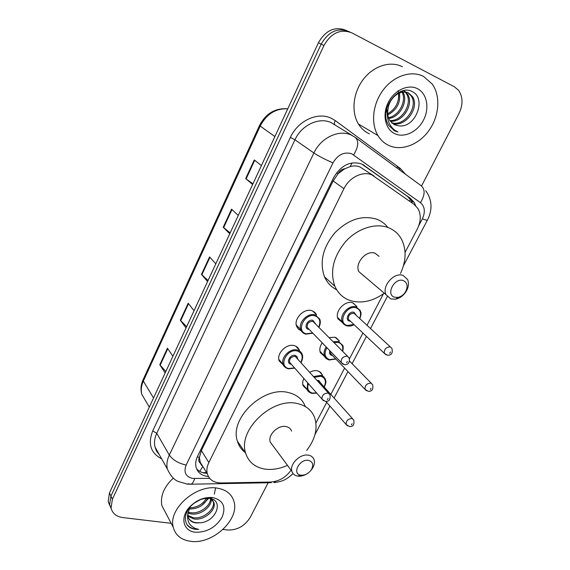 <?xml version="1.0" encoding="UTF-8"?>
<svg xmlns="http://www.w3.org/2000/svg" width="570" height="570" viewBox="0 0 570 570"><rect width="100%" height="100%" fill="white"/><g stroke="black" fill="none" stroke-linecap="round" stroke-linejoin="round"><path stroke-width="0.85" d="M342.741 322.869L338.017 318.872C334.348 311.583 345.028 299.927 352.73 302.841L356.998 306.596L352.958 302.919M329.111 337.575L335.046 337.226L339.506 341.109L335.944 337.54M309.802 372.253C312.574 370.749 315.224 370.286 317.746 370.863L320.924 372.609L322.727 376.029M283.497 365.228L279.2 360.924C276.144 353.699 286.582 343.14 294.305 345.648C296.721 346.332 298.374 347.8 299.257 350.03L299.549 350.999M301.323 330.871L298.509 329.218L296.706 326.51C293.315 319.029 303.995 307.864 311.868 310.686L314.768 312.282L316.642 314.961L312.602 310.942M374.02 175.995L359.87 166.903C356.891 165.72 353.678 165.621 350.229 166.597L344.843 168.72C341.957 169.069 339.727 170.701 338.153 173.622L336.507 172.938M405.063 252.417L417.261 229.083C420.931 221.602 421.216 214.84 418.124 208.805L414.212 204.459L371.932 174.919C362.805 170.765 349.275 177.363 343.924 188.72L208.862 462.555C206.967 466.502 206.44 470.229 207.302 473.734C209.211 479.776 213.864 482.854 221.253 482.968L270.522 482.056C278.837 481.472 285.684 477.518 291.078 470.2M338.153 173.622L344.843 168.72M200.398 463.232L199.372 457.347C198.289 459.84 198.631 461.8 200.398 463.232L201.687 465.555M337.974 173.985L333.137 180.932L201.353 450.599L199.521 457.047M315.93 422.976L326.695 402.377M330.842 394.433L344.608 368.106M349.51 358.715L362.926 333.051M367.002 325.249L383.453 293.764M324.8 356.692L320.376 352.702C319.286 349.61 319.891 346.339 322.185 342.905M307.294 389.78L303.14 385.826C302.364 383.589 302.592 381.152 303.831 378.516M296.863 347.408L297.519 347.401M415.608 205.599L414.255 202.528L410.443 198.324L361.53 163.911C350.329 160.697 341.06 165.222 333.721 177.491L197.59 456.257C195.745 460.118 195.246 463.78 196.08 467.236C197.754 472.779 201.865 475.879 208.406 476.527M171.185 523.324L122.7 517.567C116.237 516.605 112.361 513.392 111.064 507.934L112.39 499.249L323.945 45.486C331.263 32.803 340.561 28.6 351.847 32.868L454.361 86.768L458.565 90.309C463.018 96.907 463.154 104.673 458.964 113.608L421.543 185.991M268.135 482.754L250.33 517.204C244.872 525.968 237.327 530.243 227.694 530.029L222.998 529.473M109.811 505.604L108.172 501.543L109.468 492.907L318.409 42.8L321.166 44.139C328.434 31.514 337.697 27.332 348.947 31.592C337.697 27.332 328.434 31.514 321.166 44.139L110.922 496.064L321.166 44.139L323.945 45.486M111.264 508.803L109.611 504.728L110.922 496.064L109.611 504.728L111.264 508.803M207.074 473.378C202.607 473.15 199.101 471.611 196.572 468.754M362.67 164.445L407.393 196.308L411.198 200.505L412.431 203.198M165.827 371.49L159.807 364.743L165.143 372.965M172.91 356.243L167.438 348.213L159.807 364.743M186.639 326.66L180.334 320.247L186.041 327.95M194.035 310.728L188.186 303.226L180.334 320.247M252.938 183.854L245.677 178.567L252.631 184.509M261.395 165.628L254.27 159.942L245.677 178.567M230.166 232.902L223.233 227.223L229.753 233.786M238.253 215.481L231.57 209.147L223.233 227.223M208.079 280.49L201.466 274.427L207.566 281.58M215.809 263.825L209.553 256.892L201.466 274.427M318.409 42.8C325.634 30.238 334.854 26.085 346.068 30.338L346.859 30.68M389.039 145.571C384.458 143.49 380.774 140.163 377.981 135.582C370.564 123.405 372.716 103.562 383.446 89.64C394.112 75.66 411.554 70.103 423.617 76.487L432.231 84.039C440.831 96.024 439.242 116.073 429.096 130.316C419.014 144.616 401.793 151.314 389.039 145.571M369.381 133.829C364.878 131.77 361.238 128.507 358.459 124.032C351.07 112.119 352.965 92.839 363.29 79.365C373.557 65.835 390.536 60.513 402.413 66.79M391.597 122.764C404.778 126.975 418.658 106.398 411.191 95.924L407.885 92.703M392.103 123.22C405.284 128.321 420.118 107.302 412.431 96.544L408.555 93.01C401.301 89.055 389.83 96.864 388.142 108.25C387.165 113.002 387.743 117.121 389.859 120.612L394.547 124.802L398.751 125.828C415.53 128.507 426.652 98.674 412.737 91.927C399.52 83.298 379.848 107.26 387.401 123.07L388.597 125.372L394.825 130.95L397.945 131.976L394.789 130.202C388.327 125.008 386.111 117.691 388.142 108.25M389.83 120.562C402.42 121.481 412.944 102.871 406.275 93.48L405.163 92.041M404.643 91.521L403.517 90.623M390.236 121.168C403.054 122.864 414.354 103.74 407.5 94.093L405.876 92.133M405.334 91.663L403.667 90.587M388.476 117.684C399.121 115.881 406.838 100.804 402.071 92.19M388.769 118.482C400.19 117.263 408.562 100.797 402.883 92.062M402.449 91.385L402.149 90.979M387.714 113.815C395.673 108.963 399.264 102.173 398.48 93.423M387.835 114.905C396.898 109.925 400.774 102.614 399.442 92.981M407.322 92.397L400.183 91.713M386.802 108.471L387.386 116.301M393.742 124.381L398.751 125.828M417.497 88.713C427.008 93.473 429.702 108.086 423.624 119.857C417.696 131.698 404.422 138.204 394.946 133.765C385.384 129.497 382.007 114.941 388.142 102.671C394.126 90.338 408.084 83.776 417.497 88.713M398.088 90.637C399.15 94.912 398.786 99.351 396.991 103.968M393.77 130.409L397.945 131.976M394.582 297.212C385.363 294.719 394.568 277.113 403.339 280.59C407.6 282.848 408.241 286.738 405.263 292.267C403.339 295.046 400.924 296.749 398.017 297.383L394.582 297.212M390.756 298.944L386.04 294.676C381.565 286.09 394.276 271.748 403.111 275.46L407.586 279.5C409.174 283.354 408.59 287.508 405.819 291.975C403.111 295.887 399.713 298.288 395.608 299.179L390.756 298.944M379.078 256.4L375.138 253.272C366.496 249.567 354.405 263.29 358.893 271.669L386.04 294.676M384.095 293.301C372.858 301.252 361.751 303.739 350.778 300.746C343.425 298.367 338.131 293.543 334.882 286.283C329.709 271.541 333.3 256.642 345.641 241.566C357.582 228.385 375.502 222.678 388.298 227.63C394.269 229.988 398.751 233.992 401.736 239.649C406.567 249.831 406.161 261.089 400.532 273.415M336.663 289.752C331.177 287.009 327.13 282.713 324.522 276.849C319.328 262.278 322.777 247.594 334.868 232.795C348.384 219.343 362.392 214.833 376.891 219.258C381.209 220.953 384.779 223.568 387.607 227.124M363.539 275.873L364.023 276.015M300.832 475.188C291.505 474.055 299.67 458.423 308.612 460.418C312.859 461.778 313.792 464.842 311.412 469.623C308.57 473.634 305.05 475.487 300.839 475.188L300.832 475.188M306.133 474.297C303.183 475.886 300.347 476.484 297.626 476.085C294.69 475.537 292.795 473.962 291.933 471.361C289.261 464.151 300.483 453.271 308.591 455.209C311.391 455.786 313.222 457.304 314.077 459.769C314.847 462.398 314.334 465.22 312.538 468.241L310.543 470.849M291.576 431.141C290.714 428.718 288.919 427.201 286.183 426.595C278.281 424.557 267.551 434.981 270.244 442.064L272.852 445.59M287.472 465.341C279.492 468.925 271.805 470.15 264.409 469.017C254.754 467.215 248.506 461.928 245.677 453.171C237.355 430.101 272.774 396.578 297.932 403.703C306.346 405.755 311.94 410.471 314.718 417.853C317.939 428.376 315.267 439.221 306.696 450.378M245.577 452.815C241.594 449.93 238.873 446.075 237.426 441.244C229.097 418.344 263.86 385.434 288.748 392.652C296.991 394.718 302.528 399.356 305.349 406.574M297.626 476.085L300.839 475.188M190.929 541.357C181.374 540.096 175.489 535.401 173.259 527.271C167.886 509.06 196.365 483.973 217.548 488.184C226.19 489.694 231.627 494.033 233.871 501.18C239.998 519.156 212.881 544.542 190.929 541.357M165.948 513.356L161.866 505.583C160.142 496.071 163.953 486.908 173.301 478.109M187.851 515.415L192.881 517.603C202.977 519.847 215.631 508.996 213.258 501.543L212.118 499.142M211.071 498.073L210.059 497.389M187.95 516.156L193.586 518.864C203.697 521.108 216.372 510.236 213.999 502.783L211.099 498.8M188.093 512.067L190.081 512.594C199.072 514.518 210.636 506.16 210.53 498.65M187.95 512.979L190.779 513.841C200.277 515.928 212.382 506.395 211.221 498.878M189.589 507.884C197.184 507.521 202.778 504.336 206.368 498.33M189.041 509.031C197.811 509.067 204.01 505.497 207.651 498.308M194.114 503.139L199.984 499.812M188.592 518.194C190.238 520.638 192.617 522.134 195.717 522.683L200.063 522.811C216.5 521.821 224.088 499.897 209.632 498.479L209.525 498.465C202.464 497.838 196.016 500.624 190.188 506.816C184.787 513.72 183.911 519.933 187.573 525.455C189.539 527.62 192.211 528.91 195.603 529.331L198.752 529.416L195.638 528.547C189.112 525.683 186.554 520.503 187.95 513L188.064 516.698C189.076 520.239 191.67 522.32 195.859 522.932L200.063 522.811M190.23 506.766L187.95 513M212.845 497.574C223.155 500.253 226.226 506.823 222.058 517.296C215.766 527.428 206.91 532.416 195.489 532.245C183.554 531.304 179.814 517.988 189.048 507.635C195.973 500.239 203.861 496.876 212.717 497.553L212.845 497.574M193.793 503.388L200.205 499.726M201.915 505.341L208.591 498.358M186.789 524.272C189.667 527.756 193.658 529.473 198.752 529.416M199.778 471.397L202.642 466.68M409.638 201.217L410.265 199.101M350.229 166.597L352.039 162.906M199.372 457.347L197.277 456.926M333.137 180.932L343.924 188.72M201.353 450.599L208.862 462.555M418.751 225.706L422.363 218.787C425.498 211.912 424.857 206.532 420.439 202.656L351.726 153.786C344.137 151.57 337.889 154.598 332.973 162.877L186.141 465.049C183.483 472.195 185.613 476.655 192.539 478.437L209.66 478.351M188.022 483.766L191.135 484.208L187.16 484.115L177.847 481.329C173.772 479.512 170.28 475.401 167.366 468.996C166.39 464.586 167.038 459.947 169.311 455.081L313.885 152.981C320.839 137.719 338.972 129.148 351.262 135.061L355.089 137.277C359.036 140.826 358.559 146.69 353.656 154.876M161.652 458.822C150.687 453.157 147.708 443.852 152.717 430.906L290.379 137.434L294.947 139.8L313.885 152.981C318.851 156.223 325.214 159.522 332.973 162.877M271.27 482.69L191.135 484.208C192.596 483.396 193.786 481.522 194.691 478.579M290.379 137.434C297.789 120.804 317.59 111.599 331.113 118.189L335.331 120.655L400.275 168.414L405.576 174.306M352.324 135.567L331.184 122.636C319.136 116.814 301.559 125.022 294.947 139.8L156.764 433.286C154.584 438.031 153.986 442.577 154.969 446.916L159.258 454.561M349.759 31.949L348.947 31.592M112.39 499.249L109.468 492.907M396.706 167.794L397.425 166.639L399.976 168.884M355.694 137.719L421.152 185.72C425.313 189.39 425.078 195.033 420.439 202.656M186.141 465.049C178.46 463.353 172.845 460.033 169.311 455.081L156.764 433.286L152.717 430.906M399.549 169.881L400.275 168.414M334.811 124.723C334.048 123.833 334.219 122.479 335.331 120.655M293.087 473.57C285.121 480.98 281.031 481.536 273.928 482.64L275.673 481.294M422.363 218.787C425.355 219.97 427.037 220.405 427.4 220.091C431.632 212.083 433.3 201.146 425.712 190.708M363.425 164.88L364.373 165.492M407.393 196.308L410.443 198.324M149.297 407.108L141.852 394.447C140.434 389.631 140.854 384.707 143.113 379.684L143.327 381.081C141.26 385.705 140.769 390.158 141.852 394.447L146.248 401.928M287.757 108.841C275.766 108.257 266.582 113.993 260.198 126.034L259.578 125.372C265.591 113.95 274.476 108.393 286.218 108.713M274.882 136.572L260.198 126.034L143.327 381.081L153.529 397.988M201.858 274.826L209.938 257.312M223.647 227.594L231.983 209.539M246.112 178.909L254.705 160.284M180.704 320.675L188.542 303.682M160.163 365.199L167.772 348.705M215.581 487.963L214.306 494.133M305.513 334.056C303.269 333.4 301.708 332.004 300.846 329.866C297.661 322.827 307.75 312.289 315.16 314.925L319.649 318.951C320.711 321.259 320.483 324.038 318.972 327.294M318.758 327.073C320.96 321.587 319.763 317.861 315.167 315.901C304.886 312.41 295.431 331.348 306.154 333.764L312.652 333.022M309.218 329.453L308.399 329.317C303.055 328.078 307.779 318.666 312.902 320.383L315.281 323.546M347.572 356.293L312.909 321.359C308.876 321.43 306.966 323.432 307.202 327.365L308.669 328.883M347.237 356.186L349.096 357.846C349.966 362.492 348.455 364.779 344.572 364.707L341.145 362.563C340.995 358.48 343.026 356.35 347.237 356.186M346.645 362.805L347.344 361.458L346.645 362.805M342.919 364.216L308.684 328.904M286.995 368.441L283.19 364.494C280.326 357.696 290.166 347.729 297.44 350.073C299.72 350.714 301.274 352.089 302.107 354.198C303.105 356.507 302.763 359.278 301.081 362.506M300.882 362.285C303.382 356.735 302.235 352.987 297.44 351.049C287.137 347.885 277.896 366.389 288.634 368.512L294.54 367.914M291.334 364.251L290.828 364.166C285.477 363.076 290.094 353.87 295.232 355.431L297.006 356.592L297.64 358.665M328.619 393.264L295.232 356.407C291.291 356.521 289.396 358.452 289.539 362.199L290.814 363.66M328.014 393.051L329.945 394.746C330.671 399.342 329.189 401.572 325.484 401.444L321.95 399.207C321.886 395.316 323.903 393.264 328.014 393.051M327.394 399.655L328.078 398.345L327.394 399.655M323.511 400.803L290.835 363.681M346.517 325.762L342.335 322.079C338.894 315.224 348.975 304.223 356.221 306.952L360.233 310.479C360.639 312.809 362.043 312.218 359.855 318.623M359.649 318.43C361.565 313.236 360.432 309.731 356.243 307.9C346.503 304.416 336.977 323.033 347.18 325.47L353.913 324.515M350.457 321.245L349.431 321.095C344.351 319.848 349.111 310.593 353.97 312.31L356.157 315.189M390.35 346.902L353.991 313.265C349.994 313.379 348.149 315.41 348.448 319.343L349.923 320.739M386.032 354.796L384.308 353.307C384.087 349.218 386.061 347.073 390.222 346.866L391.875 348.32C393.022 352.965 391.583 355.267 387.543 355.224L384.308 353.307L349.937 320.746M390.422 352.004L389.709 353.329L390.422 352.004M328.89 359.912L324.544 356.122C323.539 353.265 324.081 350.229 326.168 347.03M333.201 341.722L338.388 341.516L342.577 345.163C343.375 346.019 343.418 348.085 342.698 351.355M342.463 351.113C343.468 346.71 342.114 343.831 338.402 342.47L334.006 342.534M326.888 347.778C323.788 353.621 324.672 357.575 329.538 359.649L335.723 358.858M332.474 355.488L331.74 355.374C329.774 354.654 329.118 353.122 329.766 350.764M366.524 390.764L364.992 389.31C364.857 385.413 366.816 383.339 370.878 383.097L372.609 384.586C373.557 389.175 372.139 391.426 368.341 391.326L364.992 389.31L331.968 354.953M371.034 388.255L370.343 389.545L371.034 388.255M330.564 351.59L330.664 353.599L331.982 354.968M310.493 392.93L307.159 389.438L307.665 382.89M313.642 376.542L320.946 375.317L323.625 376.67L325.299 379.05C325.541 381.18 327.023 380.895 324.28 387.123M324.102 386.923C326.553 381.594 325.506 378.045 320.953 376.271L314.334 377.311M308.391 383.724C306.845 388.569 308.135 391.683 312.282 393.072L316.457 392.93M317.141 380.447L318.772 380.489L321.038 383.51M352.609 418.694L320.547 382.955L318.787 381.444L317.96 381.358M347.486 425.89L346.132 424.493C346.068 420.767 348.021 418.765 351.982 418.48L353.778 420.005C354.512 424.643 353.115 426.837 349.581 426.581L346.132 424.493L325.883 401.458M352.096 423.653L351.426 424.914L352.096 423.653M296.272 346.76L296.721 346.752M298.616 348.74L298.003 348.655M322.378 374.839L319.257 371.419M299.257 350.03L295.752 346.182M202.713 472.658L206.604 472.608M199.885 461.686L207.302 473.734M111.064 507.934L108.172 501.543M167.366 468.996L154.969 446.916L156.486 451.091L159.365 454.739M315.018 434.44L329.909 406.032M334.091 398.059L347.964 371.597M352.103 363.703L366.432 336.371M370.543 328.534L387.272 296.635M403.432 265.805L427.4 220.091M411.198 200.505L414.255 202.528M143.113 379.684L259.578 125.372M377.981 135.582L358.459 124.032M412.431 96.544L411.191 95.924M407.5 94.093L406.275 93.48M402.107 91.407L401.601 91.157M334.882 286.283L324.522 276.849M405.263 292.267L405.819 291.975M398.017 297.383L395.608 299.179M291.933 471.361L270.244 442.064M245.677 453.171L237.426 441.244M311.412 469.623L312.538 468.241M173.259 527.271L161.866 505.583M213.999 502.783L213.258 501.543M190.188 506.816L189.048 507.635M209.525 498.465L212.717 497.553M312.859 333.229L305.762 334.141C302.941 333.037 301.302 331.619 300.846 329.866L296.3 325.071M294.726 368.127L288.27 368.861C285.228 367.707 283.532 366.253 283.19 364.494L278.83 359.435M337.575 317.497L342.335 322.079C342.855 323.646 344.33 324.9 346.767 325.841C349.218 326.425 351.669 326.047 354.113 324.708M319.969 351.284L324.544 356.122C324.964 357.711 326.503 359 329.154 359.998L335.901 359.05M371.262 383.225L349.624 361.173M302.77 384.365L307.159 389.438C307.529 391.091 309.118 392.409 311.925 393.4L316.642 393.15"/></g></svg>
